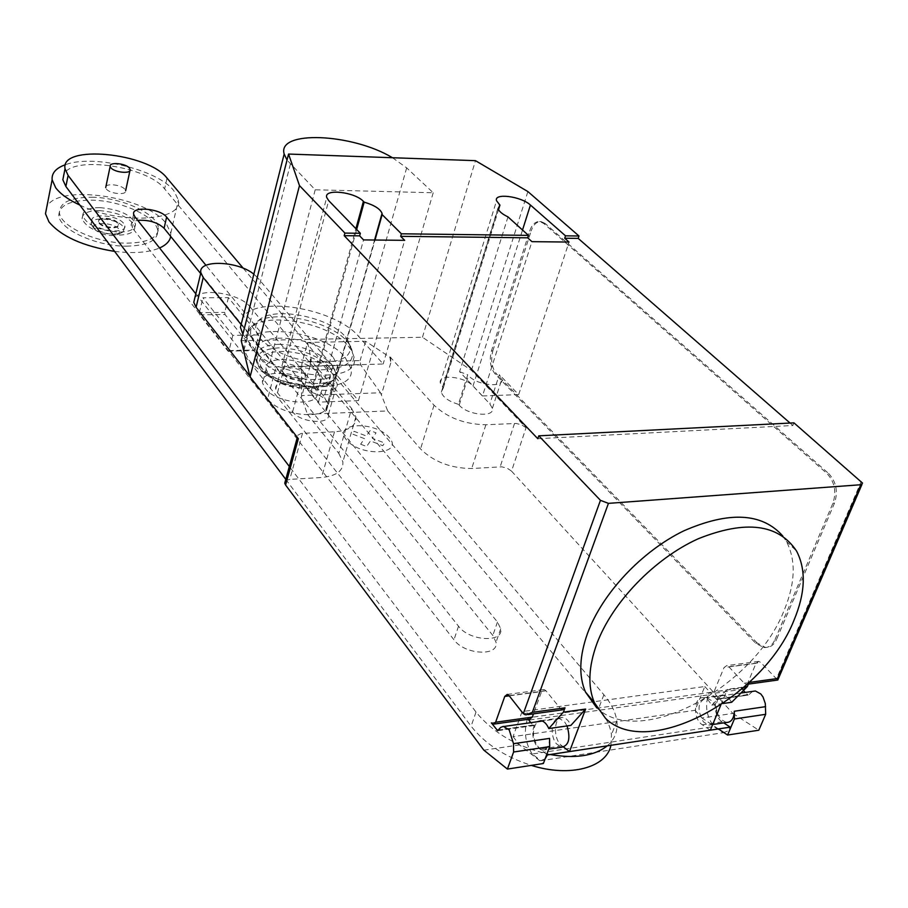 <?xml version="1.0" encoding="UTF-8"?>
<svg xmlns="http://www.w3.org/2000/svg" width="908" height="908" viewBox="0 0 908 908"><rect width="100%" height="100%" fill="white"/><g stroke="black" fill="none" stroke-linecap="round" stroke-linejoin="round"><path stroke-width="0.68" stroke-dasharray="4.54 3.41" d="M228.419 297.608L224.753 312.397L225.036 314.52L253.922 350.601L254.932 350.034L258.814 334.95L228.419 297.608L202.949 297.767L232.811 335.404L258.814 334.95M232.811 335.404L228.998 350.601L228.01 351.169L199.635 314.804L199.363 312.67L224.753 312.397M199.363 312.67L202.949 297.767M199.635 314.804L225.036 314.52M228.01 351.169L253.922 350.601M228.998 350.601L254.932 350.034M249.995 306.802L324.224 396.762L332.782 366.106L257.429 277.53L249.995 306.802C240.155 293.545 200.918 287.2 194.811 297.994M332.782 366.106L336.096 372.643C340.375 389.691 288.903 385.639 275.896 367.638L267.656 398.794C280.447 417.09 331.568 420.801 327.47 403.413L324.224 396.762M267.656 398.794L249.848 376.014M241.131 324.542L275.896 367.638M253.843 274.171L257.429 277.53M200.657 273.546L492.828 635.452L496.029 642.24C499.048 656.7 464.635 654.838 453.977 639.811L132.318 227.84L131.161 225.354C131.002 222.778 133.192 221.109 137.732 220.349M195.81 293.829L458.517 626.225C469.266 641.184 503.792 643.125 500.705 628.756L497.471 622.014L205.98 265.306M610.959 745.286L611.47 734.765C610.29 726.014 606.022 717.218 598.678 708.376L164.62 188.898C147.97 166.504 72.81 155.154 63.957 174.154M243.219 268.223L603.888 694.745C611.3 703.552 615.613 712.303 616.838 720.997C618.042 730.951 614.852 739.237 607.248 745.854M285.782 479.379L471.104 726.184C484.951 743.8 505.018 756.875 531.305 765.387M550.135 754.537C518.071 747.454 493.362 733.289 476.019 712.065L289.334 466.474M99.256 222.596C102.604 227.647 119.504 229.122 118.415 224.287L117.768 222.857C114.374 217.841 97.61 216.365 98.643 221.2L99.256 222.596M99.131 223.186C102.479 228.249 119.379 229.713 118.29 224.878L117.643 223.447C114.249 218.431 97.485 216.955 98.518 221.802L99.131 223.186M92.922 223.096C98.473 231.551 126.711 234.003 124.861 225.933L123.772 223.538C118.074 215.185 90.21 212.733 91.901 220.803L92.922 223.096M92.253 226.296L93.308 227.465C103.796 234.287 113.648 235.808 122.852 232.039L124.169 229.111L123.091 226.705C117.404 218.34 89.552 215.911 91.243 224.004L92.253 226.296M94.738 229.315L95.578 230.246C103.955 235.694 111.82 236.909 119.186 233.889L119.391 229.622C113.977 221.79 88.292 221.393 94.738 229.315M106.327 188.966C109.743 193.915 126.757 195.504 125.622 190.793L124.963 189.409C121.502 184.494 104.624 182.894 105.703 187.604L106.327 188.966M79.836 205.072C121.048 225.15 183.722 221.053 178.388 199.976L173.723 190.567C157.379 169.49 93.172 154.054 65.444 164.689M114.601 251.391C133.544 253.707 148.537 252.572 159.57 247.986M170.704 236.455L170.783 233.197L166.221 223.561C146.472 196.23 57.545 183.28 46.83 206.842M91.912 197.24C121.604 197.445 157.606 213.857 158.412 227.919C158.446 237.624 148.015 242.697 127.109 243.162C97.043 243.412 59.86 226.364 59.429 212.483C59.735 202.405 70.563 197.331 91.912 197.24M126.45 246.17C147.346 245.693 157.776 240.586 157.742 230.87C156.948 216.774 120.98 200.35 91.311 200.18C69.973 200.282 59.145 205.378 58.827 215.48C59.247 229.395 96.407 246.454 126.45 246.17M99.891 207.637C119.504 209.385 131.365 214.833 135.485 224.004C135.462 229.213 129.855 231.926 118.653 232.119C98.813 230.416 86.839 224.968 82.707 215.763C82.832 210.44 88.553 207.728 99.891 207.637M99.267 210.588C118.869 212.324 130.729 217.784 134.838 226.955C134.815 232.187 129.208 234.911 118.006 235.115C98.177 233.424 86.215 227.965 82.095 218.749C82.219 213.414 87.94 210.69 99.267 210.588M314.338 386.683L317.108 392.358C320.649 407.386 276.134 404.094 265.045 388.306L262.537 382.96C259.393 367.922 302.886 371.224 314.338 386.683M268.677 374.482C279.857 390.145 324.496 393.561 320.899 378.681L318.106 373.04C306.552 357.695 262.945 354.268 266.146 369.17L268.677 374.482M304.123 373.449L305.292 375.821C306.791 382.2 287.779 380.736 282.944 374.062L281.832 371.747C280.413 365.368 299.22 366.832 304.123 373.449M283.319 372.677C288.154 379.351 307.165 380.827 305.667 374.448L304.498 372.076C299.595 365.459 280.776 363.995 282.195 370.362L283.319 372.677M325.79 368.137C347.707 391.689 281.253 394.106 263.343 369.862C243.48 346.254 307.971 345.04 325.79 368.137M329.4 366.957C335.688 374.947 334.643 381.178 326.244 385.673L312.125 388.567C295.554 388.567 280.651 384.197 267.429 375.492L260.199 368.841C252.594 356.413 258.757 349.41 278.688 347.843C300.242 348.536 317.142 354.914 329.4 366.957M278.722 344.302C301.172 345.04 318.787 351.68 331.579 364.199L335.801 372.882C335.96 381.122 328.56 385.718 313.612 386.672C290.219 386.025 272.162 379.169 259.438 366.117L255.818 358.512C255.545 349.784 263.172 345.04 278.722 344.302M333.395 357.65L337.606 365.901C343.099 387.387 277.473 382.2 261.175 359.432L257.531 351.861C252.912 330.364 316.325 335.574 333.395 357.65M345.142 357.366L350.874 368.512C358.399 397.171 270.38 390.247 248.837 359.738L244.104 349.796C238.134 321.114 322.215 328.072 345.142 357.366M348.32 346.096L351.646 350.624L354.097 357.162C361.724 385.605 273.49 378.466 251.811 348.139L247.044 338.275L247.68 332.226C254.331 309.844 327.777 320.331 348.32 346.096M347.355 341.76L350.533 346.073C357.026 360.896 347.151 368.83 320.933 369.862C292.183 367.751 270.3 359 255.284 343.599C250.926 338.071 249.598 333.032 251.289 328.469L252.152 326.71C261.81 307.437 328.492 318.243 347.355 341.76M345.449 336.868L347.06 338.877C355.255 353.167 347.14 361.123 322.726 362.757C295.543 361.225 274.659 353.121 260.074 338.446C255.466 332.612 254.467 327.413 257.1 322.862C265.93 305.031 327.958 315.099 345.449 336.868M242.879 334.223L268.677 367.093L383.176 364.017L358.796 336.63C335.983 308.731 257.316 295.055 243.038 316.994M392.483 157.731L406.671 167.867L433.207 192.746L315.201 189.783L287.03 160.069M315.201 189.783L268.677 367.093M433.207 192.746L383.176 364.017M782.866 536.095L786.328 541.316C796.157 560.088 795.408 583.14 784.092 610.482C754.037 687.821 638.835 749.543 596.533 707.559M716.798 714.641L715.981 708.172L713.881 703.28L712.133 700.931L706.787 697.855C697.73 701.26 696.618 709.284 703.439 721.928L708.864 725.106L712.894 724.005M726.309 722.484L720.85 719.34C715.958 712.689 715.005 705.902 717.99 698.978L748.147 695.097L745.252 692.418M567.046 725.935L564.651 721.928L559.6 718.614C551.678 716.911 549.374 735.605 556.456 743.822L561.587 747.239M549.59 738.386C549.272 746.24 546.798 750.167 542.155 750.156L537.071 746.716C532.508 739.566 531.611 732.347 534.381 725.049L533.495 725.617L530.828 722.677M380.509 392.767L360.658 364.891L360.124 360.567L302.273 362.054L301.57 366.48L301.535 397.102L307.426 414.23L387.716 410.938L380.509 392.767L301.535 395.57M301.57 366.48L360.658 364.891M389.838 357.616L390.678 357.593L390.735 362.973L389.952 357.207L365.629 341.306L307.585 342.452L302.273 362.054M365.629 341.306L360.124 360.567M307.585 342.452L311.194 359.171L310.275 365.118L301.535 397.102M310.275 365.118L310.207 359.602L311.081 359.579M307.426 414.23L338.775 453.308L351.646 408.498L310.207 359.602M241.233 340.682L422.458 337.243L471.434 370.396L526.061 427.736L511.533 471.127L507.288 468.256L501.84 466.826L471.706 468.505C450.788 468.324 433.74 461.809 420.54 448.972L387.716 410.938M511.533 471.127L732.858 713.416L701.907 717.99L695.051 710.306L704.801 686.527L522.1 711.6L513.065 736.638L695.051 710.306M513.065 736.638L519.444 744.912L543.381 763.515M483.862 750.167L519.444 744.912M338.775 453.308L342.884 461.854C343.462 470.866 336.346 476.076 321.511 477.506L289.777 479.401L286.145 480.411M562.404 709.852L560.44 708.569L546.003 690.806L544.119 689.569L541.588 691.59L533.473 713.858M529.852 719.068L527.957 717.808L709.364 692.509L708.376 694.904C704.812 706.084 706.651 716.639 713.881 726.57L723.143 732.722L540.839 760.722L532.213 754.015L713.881 726.57M491.364 722.904L527.083 717.922L522.1 711.6M528.161 719.306L527.083 717.922L527.957 717.808L527.049 720.328L708.376 694.904M546.775 754.412L539.919 749.145C532.349 739.702 531.43 730.577 537.15 721.781M563.607 747.102L561.938 745.843C552.688 739.623 553.642 715.549 563.074 717.57C566.206 718.16 568.817 720.77 570.916 725.379M704.801 686.527L710.158 692.395L741.2 688.071L743.243 689.206L745.888 687.333L756.024 663.328L758.759 661.399L760.813 662.511L776.419 678.775L861.272 481.388M710.34 730.145L702.338 724.8C692.577 718.988 693.599 695.971 703.552 697.775L708.104 699.989L711.827 705.119L727.365 689.331L744.276 686.981M723.074 703.507L711.827 705.119M731.723 702.259L727.978 697.174L723.392 694.983C713.37 693.213 712.337 716.083 722.166 721.826L723.744 722.87M747.329 694.643L716.219 699.058L710.158 692.395L709.364 692.509L711.395 693.667L714.017 691.783L724.039 667.55L726.752 665.598L728.772 666.733L760.813 662.511M532.213 754.015C525.46 743.334 523.746 732.109 527.049 720.328M716.219 699.058L717.99 698.978M743.448 690.477L741.2 688.071M723.143 732.722L727.229 731.258L730.202 727.16M545.163 758.759L540.839 760.722M732.858 713.416L758.816 730.214M718.421 728.954L701.907 717.99M752.573 691.385L749.111 694.552M749.259 682.419L746.331 684.394L744.231 683.225L728.772 666.733M720.816 705.028L727.365 689.331M777.838 680.024L776.419 678.775L744.231 683.225M774.989 639.652L832.931 503.236C836.665 491.716 834.656 481.785 826.916 473.465L543.767 223.482L539.658 221.552C535.277 221.45 531.963 224.582 529.704 230.972L491.421 350.919C489.117 360.226 490.388 367.956 495.235 374.13L755.66 643.216L763.764 647.563C768.679 647.881 772.424 645.236 774.989 639.652L776.544 639.459L834.509 503.111C838.243 491.591 836.234 481.671 828.493 473.352L826.916 473.465M755.66 643.216L757.204 643.023L765.308 647.37C770.234 647.676 773.979 645.043 776.544 639.459M543.767 223.482L545.197 223.504L828.493 473.352M757.204 643.023L496.631 374.085L495.235 374.13M491.421 350.919L492.817 350.897C490.502 360.192 491.773 367.922 496.631 374.085M492.817 350.897L531.135 230.984L529.704 230.972M545.197 223.504L541.089 221.575C536.696 221.473 533.382 224.605 531.135 230.984M526.061 427.736L521.748 424.899L516.232 423.457L485.882 424.751C464.794 424.331 447.519 417.816 434.047 405.218L390.678 357.593M390.735 362.973L381.553 394.231M389.952 357.207L390.792 357.185M310.32 359.193L311.194 359.171M351.646 408.498L355.879 416.851C356.583 425.602 349.455 430.585 334.507 431.799L301.184 433.422L297.733 435.318L298.346 438.689M311.75 392.472C321.319 395.343 326.857 399.361 328.39 404.525L325.779 409.61L328.435 414.377C331.193 425.046 300.525 422.969 292.614 411.846L277.485 392.778L275.76 389.203C273.251 378.806 303.181 380.94 311.058 391.62L311.75 392.472L356.662 229.474M458.415 404.321C448.62 401.325 442.922 397.273 441.333 392.165L443.331 387.909L440.301 382.994C438.019 373.778 464.601 376.321 473 386.048L489.866 403.924L492.374 408.339C494.849 417.794 467.654 415.251 459.187 405.161L458.415 404.321L467.722 374.788L468.505 375.617C477.109 385.56 504.473 388.272 501.886 378.999L499.321 374.652L489.866 403.924M507.981 216.898L459.584 371.701L482.466 395.967L531.94 241.664M537.797 438.7L792.866 425.5L793.944 422.856M790.051 423.049L792.866 425.5M459.584 371.701L467.722 374.788M443.331 387.909L498.537 209.646M325.779 409.61L334.394 378.908L337.004 375.356L375.015 240.03M292.614 411.846L301.047 380.838L318.458 402.142L358.444 400.632L337.004 375.356M358.444 400.632L404.673 240.336M471.434 370.396L527.877 191.565M318.458 402.142L363.552 239.905M482.466 395.967L518.684 394.605L499.321 374.652M518.684 394.605L569.032 242.05M301.047 380.838C309.095 391.791 339.967 394.061 337.095 383.596L334.394 378.908M422.458 337.243L475.463 160.659M360.635 444.194L366.639 446.498L370.453 440.947L382.779 445.669L384.583 442.979L372.291 438.269L376.048 432.821L370.124 430.574L366.344 435.999L354.097 431.311L352.213 433.956L364.483 438.655L360.635 444.194M346.311 439.699C332.203 422.413 375.186 420.586 389.282 437.588C404.355 454.829 360.51 457.28 346.311 439.699M134.781 216.615L132.318 227.84M497.471 622.014L492.828 635.452M458.517 626.225L453.977 639.811M167.038 178.138L164.62 188.898M603.888 694.745L598.678 708.376M476.019 712.065L471.104 726.184M290.378 164.098L245.92 338.707M406.671 167.867L358.796 336.63M498.549 730.134L534.381 725.049M509.24 695.846L541.588 691.59M546.003 690.806L509.093 695.664M532.735 725.106L498.651 729.941M561.938 745.843L539.919 749.145M722.166 721.826L702.338 724.8M756.024 663.328L724.039 667.55M745.888 687.333L714.017 691.783M523.303 713.699L560.44 708.569M832.931 503.236L834.509 503.111M514.541 423.412L500.16 466.803M302.512 433.286L289.777 479.401M334.507 431.799L321.511 477.506M434.047 405.218L420.54 448.972M485.882 424.751L471.706 468.505M442.571 387.092L499.116 204.357M473 386.048L522.52 230.008M277.485 392.778L328.696 200.623M326.505 410.484L335.12 379.771M311.058 391.62L355.902 228.691M459.187 405.161L468.505 375.617M336.096 372.643L327.47 403.413M133.612 214.14L131.161 225.354M500.705 628.756L496.029 642.24M616.838 720.997L611.47 734.765M118.29 224.878L118.415 224.287M124.169 229.111L124.861 225.933M119.186 233.889L122.852 232.039M95.578 230.246L93.308 227.465M129.958 170.659L130.196 169.58M170.783 233.197L178.388 199.976M157.742 230.87L158.412 227.919M134.838 226.955L135.485 224.004M82.095 218.749L82.707 215.763M58.827 215.48L59.429 212.483M91.243 224.004L91.901 220.803M98.518 221.802L98.643 221.2M320.899 378.681L317.108 392.358M266.146 369.17L262.537 382.96M305.667 374.448L305.292 375.821M282.195 370.362L281.832 371.747M326.244 385.673C332.067 383.221 335.256 378.954 335.801 372.882M337.606 365.901L335.756 372.473M354.097 357.162L350.874 368.512M350.533 346.073L351.646 350.624M347.06 338.877L349.103 343.928M257.1 322.862L252.152 326.71M251.289 328.469L247.68 332.226M247.044 338.275L244.104 349.796M257.531 351.861L255.818 358.512M255.886 358.921C256.828 365.322 260.675 370.85 267.429 375.492M786.328 541.316L796.52 550.986M712.678 724.527L708.864 725.106M559.6 718.614L542.371 721.043M494.179 724.062L493.214 724.198M507.231 694.404L544.119 689.569M498.072 730.645L533.495 725.617M541.032 720.68L563.074 717.57M542.155 750.156L548.727 749.168M703.552 697.775L723.392 694.983M758.759 661.399L726.752 665.598M743.243 689.206L711.395 693.667M717.036 699.523L748.147 695.097M740.905 693.031L706.787 697.855M746.331 684.394L748.396 684.11M862.543 483.101L861.964 484.441M526.061 714.88L528.138 714.596M765.308 647.37L763.764 647.563M355.879 416.851L342.884 461.854M441.333 392.165L498.14 208.647M440.301 382.994L496.528 200.736M328.39 404.525L374.573 240.018M328.435 414.377L337.095 383.596M275.76 389.203L326.721 197.467M492.374 408.339L501.886 378.999M541.089 221.575L539.658 221.552"/><path stroke-width="1.36" d="M249.848 376.014L196.094 307.301L203.222 277.564L241.131 324.542M194.811 297.994L193.779 302.33L196.094 307.301M203.222 277.564L200.861 272.684C197.842 259.404 237.748 260.732 253.843 274.171M205.98 265.306L166.618 217.126C160.387 208.522 131.739 205.855 133.612 214.14L134.781 216.615L195.81 293.829M137.732 220.349C148.81 219.702 157.595 222.347 164.087 228.26L200.657 273.546M289.334 466.474L68.1 175.437L65.035 168.74C59.894 143.975 148.015 152.714 167.038 178.138L243.219 268.223M63.957 174.154L62.845 179.75L65.887 186.503L285.782 479.379M531.305 765.387C570.031 777.589 606.533 767.68 610.959 745.286M607.248 745.854C594.4 755.967 575.354 758.861 550.135 754.537M110.81 167.651C114.26 172.531 131.354 174.211 130.196 169.58L129.526 168.207C126.019 163.361 109.062 161.681 110.174 166.323L110.81 167.651M65.444 164.689C55.967 168.071 51.54 173.11 52.142 179.784L55.683 187.752C60.371 193.949 68.418 199.726 79.836 205.072M46.83 206.842L45.479 213.698L48.941 221.858C61.154 236.409 83.037 246.25 114.601 251.391M159.57 247.986C166.13 245.035 169.841 241.199 170.704 236.455M243.038 316.994L240.416 327.368L242.879 334.223M287.03 160.069L284.17 154.031C276.883 129.901 352.236 133.34 392.483 157.731M793.967 620.3C805.441 592.867 806.281 569.759 796.52 550.986C778.406 523.905 745.627 519.83 698.207 538.773C654.362 558.579 612.253 602.333 596.862 643.693C588.452 666.926 587.635 686.607 594.422 702.724L605.5 718.307C647.779 760.178 763.503 697.889 793.967 620.3M596.533 707.559L585.422 691.953C578.589 675.836 579.327 656.212 587.635 633.058C602.288 593.344 641.593 551.372 683.656 530.919C729.124 511.034 762.198 512.748 782.866 536.095M712.894 724.005L716.798 714.641M734.39 719L727.603 735.037L758.816 730.214L765.671 714.312L734.39 719L734.3 711.248C733.948 718.648 731.28 722.393 726.309 722.484L712.678 724.527M765.671 714.312L765.319 703.621L763.015 696.981L760.836 693.996L755.411 690.988L752.573 691.385M533.473 713.858L532.281 717.116L495.609 722.223L493.214 724.198L491.364 722.904L497.675 730.702L500.637 727.433L503.293 726.377L509.184 729.828L513.508 743.686L513.61 752.006L507.413 769.076L483.862 750.167L285.589 485.02L284.749 483.147L286.145 480.411M495.609 722.223L504.757 696.436L509.24 695.846M532.281 717.116L529.852 719.068L494.179 724.062M600.449 500.331L538.773 435.829L793.944 422.856L862.543 483.101L860.795 484.736L608.428 503.361L600.449 500.331L523.303 713.699L509.093 695.664L507.231 694.404L504.757 696.436M530.828 722.677L528.161 719.306M537.15 721.781L541.032 720.68C544.13 721.281 546.73 723.903 548.795 728.557L563.38 712.156L564.992 707.831L562.404 709.852L528.138 714.596M563.38 712.156L585.626 709.057L570.916 725.379L548.795 728.557M563.607 747.102L569.52 751.552L547.433 754.911L546.775 754.412M507.413 769.076L543.381 763.515L549.681 746.614L513.61 752.006M549.681 746.614L549.59 738.386L513.508 743.686M548.727 749.168L561.587 747.239C568.885 745.547 570.701 738.442 567.046 725.935M744.276 686.981L747.363 686.55L731.723 702.259L723.074 703.507M745.252 692.418L743.448 690.477M547.433 754.911L545.163 758.759M723.744 722.87L730.214 727.126L710.34 730.145L720.816 705.028M727.603 735.037L718.421 728.954M585.626 709.057L569.52 751.552M730.202 727.16L547.422 754.957M748.998 682.657L747.363 686.55M860.795 484.736L777.441 678.537L777.838 680.024L748.396 684.11M523.303 713.699L526.061 714.88L532.349 712.337L608.428 503.361M288.551 154.054L475.463 160.659L527.877 191.565L578.986 236.001L578.192 238.395L564.708 238.248L569.032 242.05L531.94 241.664L527.684 237.817L400.666 236.33L404.673 240.336L363.552 239.905L359.647 235.853L344.2 235.671L344.915 233.095L299.481 185.584L288.551 154.054L241.233 340.682L250.063 376.945L298.346 438.689L285.589 485.02M527.684 237.817L528.456 235.376L507.981 216.898C502.306 214.152 499.025 211.394 498.14 208.647L499.945 205.106L496.528 200.736C493.634 192.712 521.192 196.276 530.431 205.049L565.502 235.83L564.708 238.248M538.773 435.829L537.797 438.7L344.2 235.671M578.192 238.395L790.051 423.049M498.537 209.646L499.945 205.106M356.662 229.474L364.187 202.155C374.244 205.117 380.191 208.851 382.052 213.38L382.154 214.617L401.393 233.799L400.666 236.33M375.015 240.03L382.154 214.617M250.063 376.945L299.481 185.584M359.647 235.853L360.351 233.288L328.696 200.623L326.721 197.467C323.6 188.399 354.71 191.792 363.416 201.383L364.187 202.155M401.393 233.799L528.456 235.376M565.502 235.83L578.986 236.001M344.915 233.095L360.351 233.288M166.618 217.126L164.087 228.26M68.1 175.437L65.887 186.503M734.3 711.248L765.592 706.651M498.651 729.941L496.926 730.18M777.441 678.537L749.259 682.419M564.992 707.831L532.349 712.337M522.52 230.008L530.431 205.049M355.902 228.691L363.416 201.383M200.861 272.684L193.779 302.33M65.035 168.74L62.845 179.75M125.622 190.793L129.958 170.659M45.479 213.698L52.142 179.784M105.703 187.604L110.174 166.323M284.17 154.031L240.416 327.368M542.371 721.043L504.246 726.423M755.411 690.988L740.905 693.031M585.422 691.953L594.422 702.724M861.964 484.441L777.986 679.559M297.325 437.395L284.749 483.147M374.573 240.018L382.052 213.38"/></g></svg>
